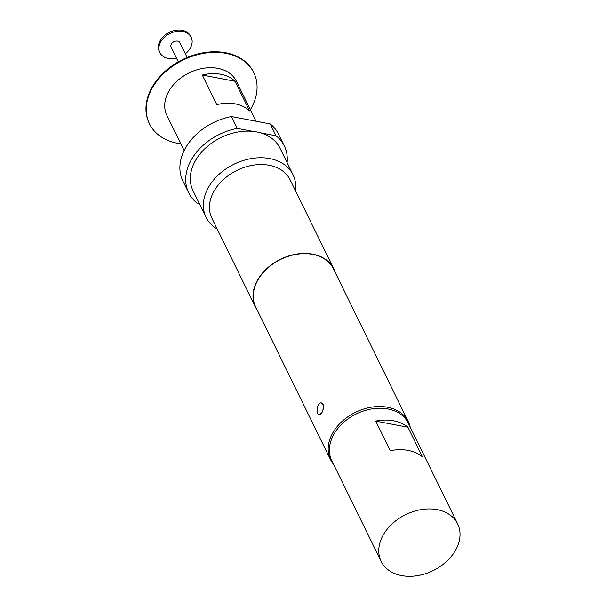 <?xml version="1.0" encoding="UTF-8"?>
<svg xmlns="http://www.w3.org/2000/svg" width="606" height="606" viewBox="0 0 606 606"><rect width="100%" height="100%" fill="white"/><g stroke="black" fill="none" stroke-linecap="round" stroke-linejoin="round"><path stroke-width="0.91" d="M187.171 57.487L179.967 42.799A4.939 3.613 153.9 0 0 177.603 41.147A4.939 3.613 153.9 0 0 172.392 42.784A4.939 3.613 153.9 0 0 171.104 47.139L178.3 61.835M185.353 53.775A17.422 12.756 153.9 0 0 191.185 37.299L190.602 36.118A17.422 12.756 153.9 0 0 182.247 30.3A17.422 12.756 153.9 0 0 163.862 36.065A17.422 12.756 153.9 0 0 159.302 51.449L159.886 52.639A17.422 12.756 153.9 0 0 168.241 58.449A17.422 12.756 153.9 0 0 176.482 58.123M191.185 37.299A17.422 12.756 153.9 0 0 182.823 31.482A17.422 12.756 153.9 0 0 164.438 37.246A17.422 12.756 153.9 0 0 159.886 52.639M318.362 405.088A5.999 2.932 100.8 0 1 321.286 402.869A5.999 2.932 100.8 0 1 322.672 404.119A5.999 2.932 100.8 0 1 321.96 412.436L319.036 414.655A5.999 2.932 100.8 0 1 317.097 411.095A5.999 2.932 100.8 0 1 318.362 405.088M321.286 402.869L323.028 404.187C323.854 406.671 323.49 409.421 321.96 412.436A5.999 2.932 100.8 0 1 319.036 414.655M216.804 104.641L202.29 75.023A38.723 28.338 -26.1 0 1 235.03 81.265L249.543 110.89A38.723 28.338 153.9 0 0 216.804 104.641M184.148 150.553L166.885 115.329A38.723 28.338 -26.1 0 1 168.46 91.953A38.723 28.338 -26.1 0 1 203.684 68.22A38.723 28.338 -26.1 0 1 236.431 81.249L256.012 121.215M180.83 143.781A58.085 42.511 -26.1 0 1 149.5 123.844A58.085 42.511 -26.1 0 1 151.864 88.787A58.085 42.511 -26.1 0 1 204.699 53.184A58.085 42.511 -26.1 0 1 253.823 72.728A58.085 42.511 -26.1 0 1 251.46 107.792A58.085 42.511 -26.1 0 1 250.376 109.701M149.5 123.844L149.212 123.253A58.085 42.511 -26.1 0 1 151.568 88.196A58.085 42.511 -26.1 0 1 204.411 52.593A58.085 42.511 -26.1 0 1 253.528 72.137L253.823 72.728M375.75 421.094A42.594 31.171 -26.1 0 1 407.929 427.238L422.443 456.856A42.594 31.171 153.9 0 0 390.264 450.72L375.75 421.094L407.929 427.238M457.636 523.879L408.285 423.162A42.594 31.171 153.9 0 0 372.258 408.83A42.594 31.171 153.9 0 0 333.512 434.941A42.594 31.171 153.9 0 0 331.785 460.651L381.136 561.368A42.594 31.171 153.9 0 0 417.155 575.7A42.594 31.171 153.9 0 0 455.901 549.589A42.594 31.171 153.9 0 0 457.636 523.879A42.594 31.171 153.9 0 0 421.609 509.548A42.594 31.171 153.9 0 0 382.863 535.659A42.594 31.171 153.9 0 0 381.136 561.368M333.656 464.476A43.276 31.671 -26.1 0 1 330.596 459.765A43.276 31.671 -26.1 0 1 341.905 421.549A43.276 31.671 -26.1 0 1 387.56 407.24A43.276 31.671 -26.1 0 1 408.315 421.685A43.276 31.671 -26.1 0 1 410.164 426.995M217.236 229.076A48.404 35.421 -26.1 0 1 206.093 217.342A48.404 35.421 -26.1 0 1 218.743 174.596A48.404 35.421 -26.1 0 1 269.814 158.59A48.404 35.421 -26.1 0 1 293.024 174.74A48.404 35.421 -26.1 0 1 295.478 190.738M206.093 217.342L193.026 190.678A48.404 35.421 -26.1 0 1 204.177 149.379A48.404 35.421 -26.1 0 1 252.96 131.373A48.404 35.421 -26.1 0 1 256.747 131.926A48.404 35.421 -26.1 0 1 260.375 132.782L276.041 135.774A53.245 38.966 -26.1 0 1 284.312 145.955A53.245 38.966 -26.1 0 1 287.108 162.658M257.315 310.211A43.564 31.883 -26.1 0 1 255.437 307.037L211.888 218.175A43.564 31.883 -26.1 0 1 223.281 179.702A43.564 31.883 -26.1 0 1 269.238 165.294A43.564 31.883 -26.1 0 1 290.13 179.838L333.679 268.7A43.564 31.883 -26.1 0 1 335.035 272.132M255.437 307.037A43.564 31.883 -26.1 0 1 266.822 268.572A43.564 31.883 -26.1 0 1 312.779 254.164A43.564 31.883 -26.1 0 1 333.679 268.7M330.596 459.765L255.694 306.909A43.276 31.671 -26.1 0 1 267.011 268.7A43.276 31.671 -26.1 0 1 312.658 254.384A43.276 31.671 -26.1 0 1 333.414 268.829L408.315 421.685M260.375 132.782A48.404 35.421 -26.1 0 1 279.964 148.084L293.024 174.74M199.276 203.434L196.95 202.987A53.245 38.966 -26.1 0 1 188.686 192.814A53.245 38.966 -26.1 0 1 237.294 128.381L231.484 116.534L270.238 123.927A53.245 38.966 -26.1 0 1 278.502 134.108L284.312 145.955M188.686 192.814L182.876 180.959A53.245 38.966 -26.1 0 1 231.484 116.534M237.294 128.381L252.96 131.373M270.238 123.927L276.041 135.774M235.03 81.265L202.29 75.023"/></g></svg>
